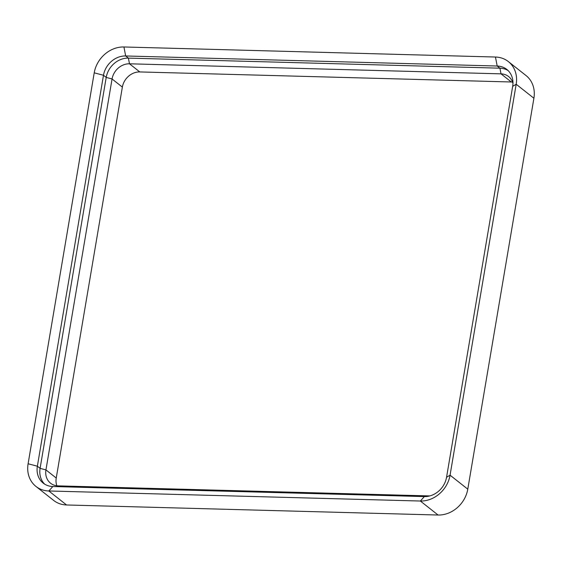 <?xml version="1.0" encoding="UTF-8"?>
<svg xmlns="http://www.w3.org/2000/svg" width="562" height="562" viewBox="0 0 562 562"><rect width="100%" height="100%" fill="white"/><g stroke="black" fill="none" stroke-linecap="round" stroke-linejoin="round"><path stroke-width="0.84" d="M512.958 83.408A16.438 14.078 -51.7 0 0 508.575 76.523A16.438 14.078 -51.7 0 0 501.016 73.854L129.492 63.801L128.396 58.118L125.67 55.968L123.928 46.976L495.452 57.029A28.016 23.99 128.3 0 1 508.336 61.574L526.053 75.568A28.016 23.99 128.3 0 1 533.9 98.238L467.781 489.172A28.016 23.99 -51.7 0 1 438.072 515.024L66.548 504.971A28.016 23.99 128.3 0 1 53.664 500.426L35.947 486.432A28.016 23.99 128.3 0 1 28.1 463.762L37.366 466.207A20.92 17.914 -51.7 0 0 43.225 483.13A20.92 17.914 -51.7 0 0 52.842 486.53L424.373 496.583A20.92 17.914 -51.7 0 0 446.551 477.279L512.67 86.344A20.92 17.914 -51.7 0 0 506.812 69.414A20.92 17.914 -51.7 0 0 497.194 66.021L125.67 55.968A20.92 17.914 -51.7 0 0 103.485 75.273L37.366 466.207L40.092 468.364A20.92 17.914 -51.7 0 0 44.651 484.135M508.336 61.574A28.016 23.99 128.3 0 1 516.183 84.244L450.064 475.178L467.781 489.172M123.928 46.976A28.016 23.99 -51.7 0 0 94.219 72.828L28.1 463.762M446.551 477.279L450.064 475.178A28.016 23.99 -51.7 0 1 420.355 501.03L48.831 490.977A28.016 23.99 128.3 0 1 35.947 486.432M508.111 70.573A20.92 17.914 -51.7 0 0 499.92 68.178L128.396 58.118A20.92 17.914 -51.7 0 0 106.211 77.423L112.063 78.968L122.361 87.103A16.438 14.078 -51.7 0 1 139.79 71.936L129.492 63.801A16.438 14.078 -51.7 0 0 112.063 78.968L45.944 469.902A16.438 14.078 -51.7 0 0 50.545 483.201A16.438 14.078 -51.7 0 0 58.104 485.87L429.635 495.923A16.438 14.078 -51.7 0 0 429.789 495.93M56.867 485.786A16.438 14.078 128.3 0 1 56.242 478.037L122.361 87.103M139.79 71.936L511.315 81.989A16.438 14.078 128.3 0 1 512.551 82.08M56.242 478.037L45.944 469.902L40.092 468.364L106.211 77.423L103.485 75.273L94.219 72.828M512.67 86.344L516.183 84.244L533.9 98.238M52.842 486.53L48.831 490.977L66.548 504.971M424.373 496.583L420.355 501.03L438.072 515.024M495.452 57.029L497.194 66.021L499.92 68.178L501.016 73.854L511.315 81.989M57.401 486.65L58.104 485.87"/></g></svg>
